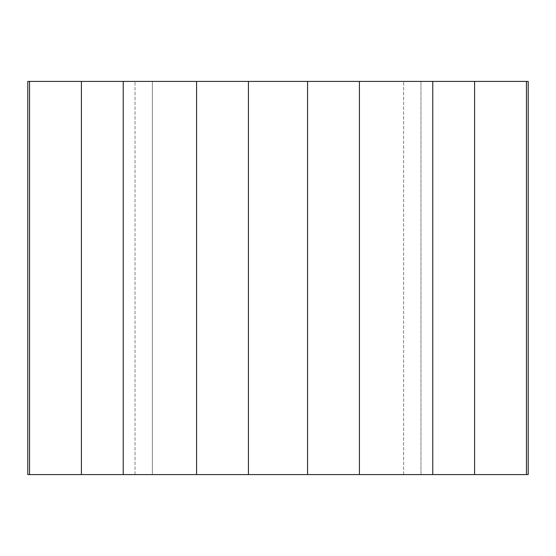 <?xml version="1.0" encoding="UTF-8"?>
<svg xmlns="http://www.w3.org/2000/svg" width="556" height="556" viewBox="0 0 556 556"><rect width="100%" height="100%" fill="white"/><g stroke="black" fill="none" stroke-linecap="round" stroke-linejoin="round"><path stroke-width="0.42" stroke-dasharray="2.78 2.08" d="M152.365 474.588L403.635 474.588L135.032 474.588L152.365 474.588L152.365 81.412L420.968 81.412L135.032 81.412L152.365 81.412L152.365 474.588M420.968 474.588L403.635 474.588L420.968 474.588L420.968 81.412L420.968 474.588M528.2 474.588L432.77 474.588L432.77 81.412L528.2 81.412M432.77 474.588L27.8 474.588M27.8 81.412L432.77 81.412M248.435 474.588L248.435 81.412M196.574 474.588L196.574 81.412M307.565 474.588L307.565 81.412M359.426 474.588L359.426 81.412M474.588 474.588L474.588 81.412M526.449 474.588L526.449 81.412M29.551 474.588L29.551 81.412M81.412 474.588L81.412 81.412L81.412 474.588M403.635 474.588L403.635 81.412L403.635 474.588M135.032 474.588L135.032 81.412L135.032 474.588M123.23 474.588L123.23 81.412"/><path stroke-width="0.83" d="M29.551 474.588L528.2 474.588L528.2 81.412L27.8 81.412L27.8 474.588L29.551 474.588L29.551 81.412M526.449 474.588L526.449 81.412M474.588 474.588L474.588 81.412M432.77 474.588L432.77 81.412M359.426 474.588L359.426 81.412M307.565 474.588L307.565 81.412M248.435 474.588L248.435 81.412M196.574 474.588L196.574 81.412M123.23 474.588L123.23 81.412M81.412 474.588L81.412 81.412L81.412 474.588"/></g></svg>
